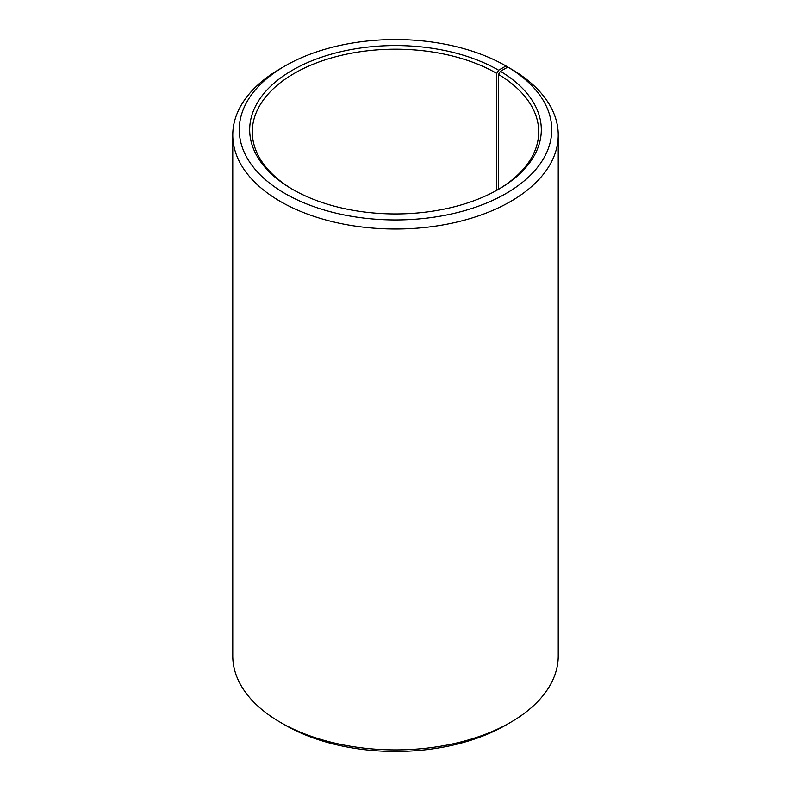<?xml version="1.0" encoding="UTF-8"?>
<svg xmlns="http://www.w3.org/2000/svg" width="791" height="791" viewBox="0 0 791 791"><rect width="100%" height="100%" fill="white"/><g stroke="black" fill="none" stroke-linecap="round" stroke-linejoin="round"><path stroke-width="1.19" d="M507.881 67.087A156.232 90.194 180 0 1 504.678 194.27A156.232 90.194 180 0 1 284.394 193.152A156.232 90.194 180 0 1 285.027 65.969L280.429 68.629A162.738 93.961 180 0 0 232.762 135.063A162.738 93.961 180 0 0 395.5 229.014A162.738 93.961 180 0 0 558.238 135.063A162.738 93.961 180 0 0 512.568 69.796L507.881 67.087L500.387 71.269L498.518 74.443L498.518 189.306M498.518 74.443A143.211 82.679 180 0 1 538.711 131.87A143.211 82.679 180 0 1 497.677 189.81M293.323 189.81A143.211 82.679 180 0 1 252.289 131.87A143.211 82.679 180 0 1 340.694 55.489A143.211 82.679 180 0 1 496.768 73.405L496.768 190.324M558.238 135.063L558.238 655.937A162.738 93.961 180 0 1 510.571 722.371L505.973 725.031A156.232 90.194 180 0 1 285.027 725.031L280.429 722.371A162.738 93.961 180 0 1 232.762 655.937L232.762 135.063M510.571 722.371A162.738 93.961 180 0 1 280.429 722.371M510.571 68.649L505.973 65.969L498.607 70.221L496.768 73.405M285.027 65.969A156.232 90.194 180 0 1 505.973 65.969M500.387 71.269A145.811 84.182 180 0 1 498.607 189.276A145.811 84.182 180 0 1 292.393 189.276A145.811 84.182 180 0 1 292.393 70.221A145.811 84.182 180 0 1 498.607 70.221"/></g></svg>
